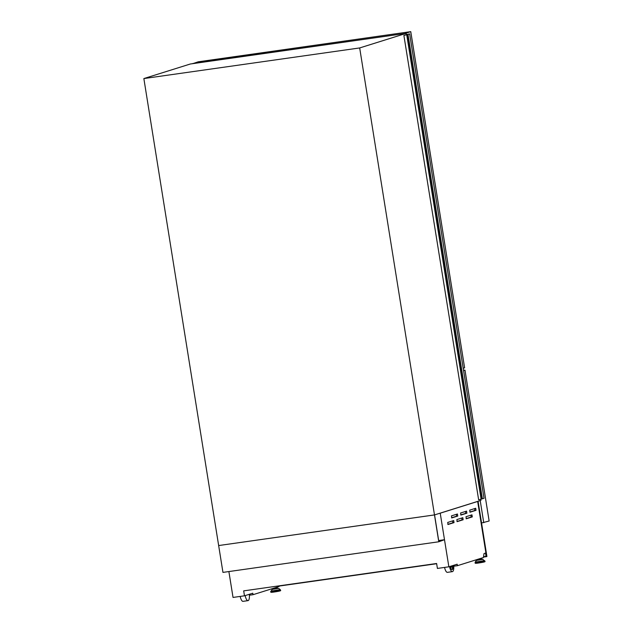 <?xml version="1.0" encoding="UTF-8"?>
<svg xmlns="http://www.w3.org/2000/svg" width="633" height="633" viewBox="0 0 633 633"><rect width="100%" height="100%" fill="white"/><g stroke="black" fill="none" stroke-linecap="round" stroke-linejoin="round"><path stroke-width="0.95" d="M438.78 541.777L222.951 572.398L218.654 545.551L434.562 514.906L438.819 541.492L444.516 539.704L438.78 541.777L434.483 514.93L218.654 545.551L143.857 78.563L190.343 63.996L406.172 33.367L406.418 34.641L403.886 35.432L478.643 499.801L403.886 35.432M444.516 539.704L438.669 540.535M406.37 34.617L409.646 33.905L484.031 498.321L478.643 499.801M409.646 33.905L404.25 35.385M408 34.419L482.386 498.836M451.788 517.929L451.456 515.871L457.437 513.996L457.762 516.053L451.748 517.929M460.919 515.064L460.587 513.007L466.568 511.132L466.893 513.189L460.879 515.072M470.05 512.2L469.726 510.143L475.715 508.267L476.032 510.325L470.018 512.208M448.045 524.496L447.713 522.439L453.711 520.563L454.019 522.621L448.006 524.504M457.176 521.632L456.844 519.582L462.842 517.699L463.15 519.764L457.137 521.639M466.307 518.775L465.983 516.718L471.957 514.843L472.289 516.9L466.276 518.775M276.399 587.661L273.448 588.294M277.286 587.614L277.42 588.437L274.587 588.999L273.139 589.125L273.029 588.429M276.352 587.384L273.875 588.16M477.828 559.295L480.771 558.662M477.401 559.43L477.519 560.126L478.967 559.999L481.792 559.437L481.666 558.615M478.255 559.161L480.732 558.385M228.885 571.559L233.031 597.433L244.48 595.811L252.781 593.208L253.018 594.696L279.05 586.538L279.153 585.841M249.283 594.3A6.512 2.152 -98.1 0 1 248.017 600.638L243.025 601.35A6.512 2.152 -98.1 0 1 240.192 596.421M451.028 566.131A1.954 0.641 81.9 0 0 451.756 567.128A1.954 0.641 81.9 0 0 452.176 565.767M440.267 513.173L477.662 501.447L485.915 552.981L484.008 553.574L483.422 557.538L457.398 565.696L457.161 564.209L448.86 566.804L440.22 513.173L477.662 501.447M453.75 566.211L457.398 565.696M244.48 595.811L243.689 590.874L436.62 563.497L437.411 568.434L448.86 566.804M480.771 499.136L480.969 500.355L434.483 514.93L359.679 47.942L143.857 78.563M359.679 47.942L406.172 33.367M249.37 595.218L253.018 594.696M453.663 565.301A6.512 2.152 -98.1 0 1 452.397 571.639L447.404 572.351A6.512 2.152 -98.1 0 1 444.572 567.413M452.397 571.639A6.512 2.152 -98.1 0 1 449.541 566.59M452.991 565.514A4.431 1.464 -98.1 0 1 452.104 569.573A4.431 1.464 -98.1 0 1 450.213 566.385M450.569 566.274A1.954 0.641 81.9 0 0 451.266 567.192L451.756 567.128M452.508 565.665A4.431 1.464 -98.1 0 1 451.851 569.55M248.017 600.638A6.512 2.152 -98.1 0 1 245.161 595.598M478.073 501.265L486.919 556.486L486.342 556.668L485.756 553.028M279.113 586.071L436.651 563.718M483.493 557.072L486.342 556.668M483.533 556.803L486.057 556.439L485.519 553.107M483.549 556.716L486.041 556.36M470.968 515.151L471.071 517.074L466.078 518.633M461.837 518.016L461.94 519.938L456.947 521.497M452.706 520.88L452.801 522.795L447.816 524.361M474.71 508.584L474.813 510.499L469.821 512.065M465.579 511.448L465.682 513.363L460.689 514.93M456.448 514.305L456.543 516.227L451.558 517.786M481.555 523L489.143 520.999L464.978 370.131L463.53 370.337M483.747 522.692L480.21 500.592M464.978 370.131L463.57 370.574M463.198 368.264L464.614 367.82L410.762 31.65L198.2 61.812L192.828 63.64M405.389 33.478L192.804 63.506M410.762 31.65L405.365 33.343M407.027 34.554L481.412 498.97M406.702 34.617L481.088 499.033M272.016 589.418L278.575 588.366L272.198 589.268L270.813 591.934C270.402 592.401 271.557 592.417 274.271 591.99L278.409 590.921M278.575 588.366L280.269 589.632L270.805 591.143M280.269 589.632L270.734 591.444M280.427 589.893L280.506 590.375L270.813 591.934M482.955 559.366L476.396 560.419L482.734 559.279L484.878 561.376C485.788 561.7 483.715 562.239 478.651 562.99L482.789 561.922M476.396 560.419L475.185 562.144L484.641 560.632M475.185 562.144L478.398 562.159L484.807 560.893M475.114 562.444L475.193 562.927L478.469 562.642L484.878 561.376M471.071 517.074L472.289 516.9M461.94 519.938L463.15 519.764M452.801 522.795L454.019 522.621M474.813 510.499L476.032 510.325M465.682 513.363L466.893 513.189M456.543 516.227L457.762 516.053M475.193 562.927C474.782 563.402 475.937 563.417 478.651 562.99M280.506 590.375C281.408 590.7 279.335 591.238 274.271 591.99"/></g></svg>
